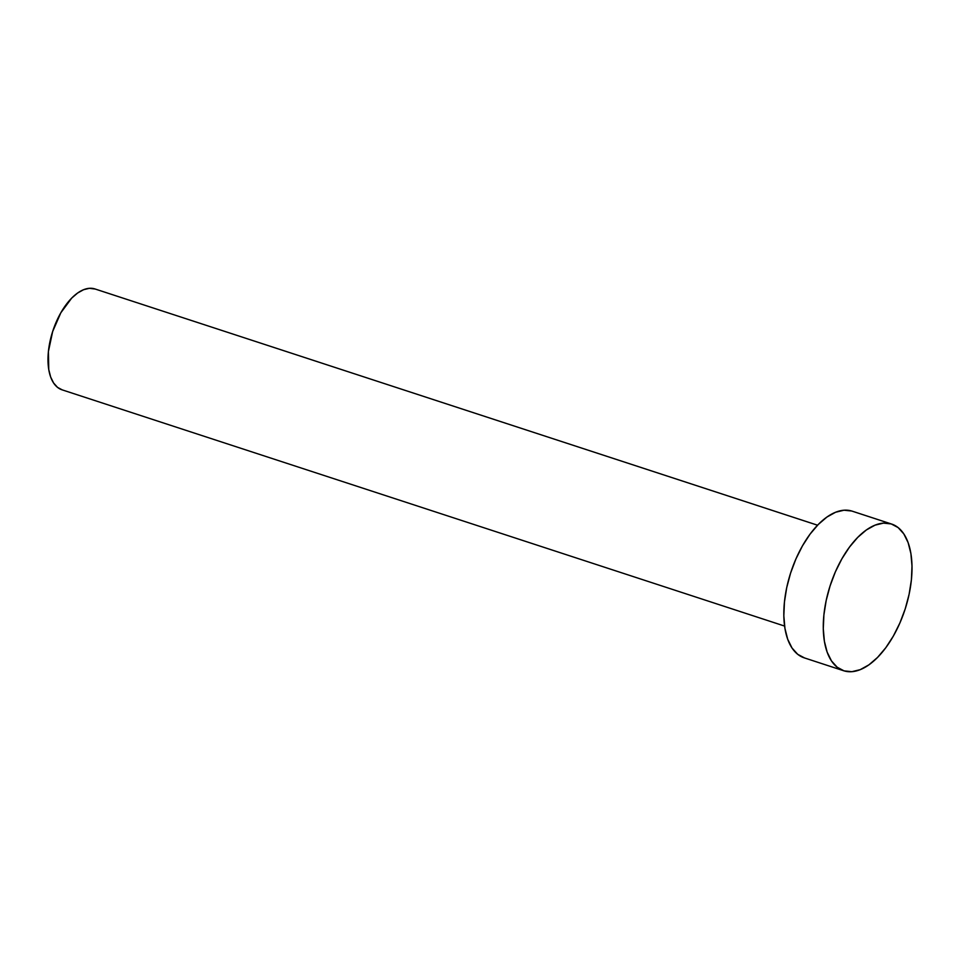 <?xml version="1.0" encoding="UTF-8"?>
<svg xmlns="http://www.w3.org/2000/svg" width="960" height="960" viewBox="0 0 960 960"><rect width="100%" height="100%" fill="white"/><g stroke="black" fill="none" stroke-linecap="round" stroke-linejoin="round"><path stroke-width="1.44" d="M95.244 289.044A53.052 27 108.1 0 0 94.98 288.96A53.052 27 108.1 0 0 94.716 288.876L817.56 525.216L94.716 288.876A53.052 27 108.1 0 0 52.74 331.26A53.052 27 108.1 0 0 62.004 389.808A53.052 27 108.1 0 0 62.28 389.892L57.552 387.384L53.628 383.04L50.652 377.016L48.756 369.54L48.42 351.444L52.656 331.524L60.828 312.792L71.688 298.104L77.628 293.016L83.592 289.704L89.364 288.312L95.256 289.056M891.228 523.932A77.172 39.276 -71.9 0 1 891.624 524.052A77.172 39.276 -71.9 0 1 905.1 609.228A77.172 39.276 -71.9 0 1 844.056 670.872A77.172 39.276 -71.9 0 1 843.66 670.752A77.172 39.276 -71.9 0 1 830.184 585.576A77.172 39.276 -71.9 0 1 891.228 523.932L851.772 511.032L891.228 523.932L898.116 527.58L903.816 533.904L908.136 542.664L910.896 553.536L912 566.088L911.4 579.852L909.108 594.288L905.232 608.844L899.904 622.956L893.34 636.084L885.792 647.724L877.536 657.444L868.908 664.848L860.232 669.66L851.844 671.688L844.056 670.872L837.18 667.224L831.468 660.9L827.148 652.128L824.388 641.268L823.284 628.704L823.896 614.952L826.176 600.516L830.064 585.96L835.38 571.848L841.944 558.72L849.504 547.068L857.748 537.36L866.376 529.956L875.052 525.144L883.452 523.116L891.228 523.932M852.552 511.284A77.172 39.276 108.1 0 0 852.168 511.152A77.172 39.276 108.1 0 0 851.772 511.032A77.172 39.276 108.1 0 0 790.728 572.676A77.172 39.276 108.1 0 0 804.204 657.84L843.66 670.752M804.6 657.972L797.724 654.324L792.012 648L787.692 639.228L784.932 628.368L783.828 615.804L784.44 602.052L786.72 587.616L790.596 573.06L795.924 558.948L802.488 545.82L810.036 534.168L818.292 524.46L826.92 517.056L835.596 512.244L843.984 510.216L851.772 511.032M817.56 525.204L94.98 288.96M891.624 524.052L852.168 511.152M784.584 626.064L62.004 389.808"/></g></svg>
